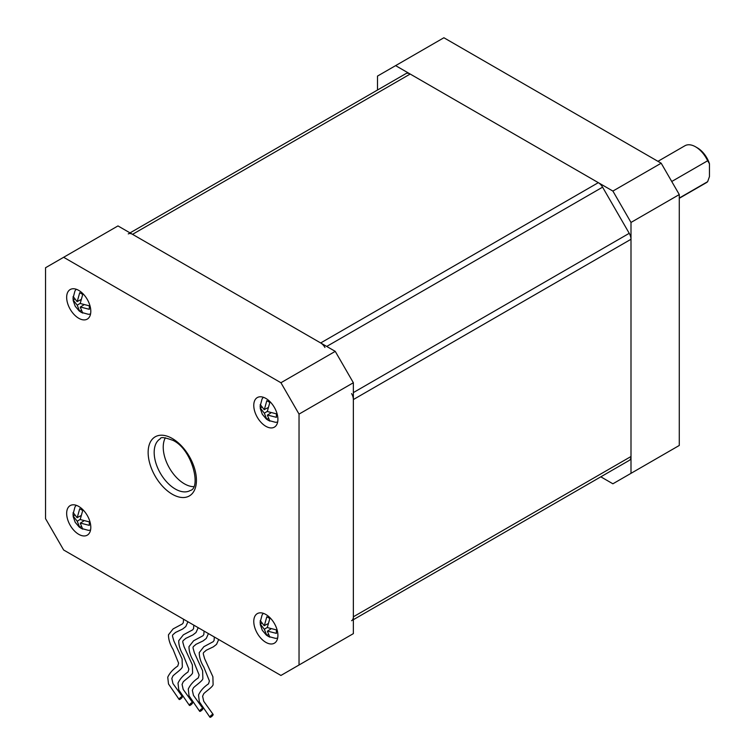 <?xml version="1.0" encoding="UTF-8"?>
<svg xmlns="http://www.w3.org/2000/svg" width="755" height="755" viewBox="0 0 755 755"><rect width="100%" height="100%" fill="white"/><g stroke="black" fill="none" stroke-linecap="round" stroke-linejoin="round"><path stroke-width="1.13" d="M671.742 181.493L707.652 160.758A21.338 12.316 -120 0 0 695.582 146.819L695.582 146.819A21.338 12.316 -120 0 0 684.908 145.762L657.945 161.334M679.283 198.291L706.255 182.729A21.338 12.316 -120 0 0 707.652 181.672L709.464 176.557L709.464 163.778L707.652 160.758M679.283 198.046L707.652 181.672M697.394 147.867L695.582 146.819L697.394 147.867A18.781 10.844 60 0 1 709.464 163.778M631.001 222.442L612.89 191.072L661.182 163.203L679.283 194.564L631.001 222.442L631.001 473.338L612.89 483.795L600.82 476.82M661.182 163.203L443.893 37.75L395.611 65.628L612.89 191.072M395.611 65.628L377.5 76.085L377.5 90.024M631.001 473.338L679.283 445.459L679.283 194.564M405.907 73.622L130.039 232.889L405.907 73.622A8.531 4.926 60 0 1 410.182 74.037L598.319 182.663A8.531 4.926 60 0 1 602.584 187.164L629.236 233.314A8.531 4.926 60 0 1 631.001 239.269L631.001 456.511A8.531 4.926 60 0 1 629.236 460.418L602.584 475.801A8.531 4.926 60 0 1 602.547 475.829M351.594 620.714A8.531 4.926 -120 0 0 353.359 616.807L353.359 399.555A8.531 4.926 -120 0 0 351.594 393.61M324.943 347.46A8.531 4.926 -120 0 0 320.677 342.959L132.54 234.333A8.531 4.926 -120 0 0 128.265 233.908M78.737 506.445A17.072 9.853 -120 0 0 70.196 505.595A17.072 9.853 -120 0 0 67.582 519.28A17.072 9.853 -120 0 0 78.737 534.323A17.072 9.853 -120 0 0 87.269 535.163A17.072 9.853 -120 0 0 89.883 521.488A17.072 9.853 -120 0 0 78.737 506.445M78.737 290.392A17.072 9.853 -120 0 0 70.196 289.543A17.072 9.853 -120 0 0 67.582 303.227A17.072 9.853 -120 0 0 78.737 318.27A17.072 9.853 -120 0 0 87.269 319.11A17.072 9.853 -120 0 0 89.883 305.435A17.072 9.853 -120 0 0 78.737 290.392M265.836 614.466A17.072 9.853 -120 0 0 257.304 613.626A17.072 9.853 -120 0 0 254.69 627.301A17.072 9.853 -120 0 0 265.836 642.345A17.072 9.853 -120 0 0 274.376 643.194A17.072 9.853 -120 0 0 276.991 629.51A17.072 9.853 -120 0 0 265.836 614.466M265.836 398.413A17.072 9.853 -120 0 0 257.304 397.574A17.072 9.853 -120 0 0 254.69 411.248A17.072 9.853 -120 0 0 265.836 426.292A17.072 9.853 -120 0 0 274.376 427.141A17.072 9.853 -120 0 0 276.991 413.457A17.072 9.853 -120 0 0 265.836 398.413M165.364 437.758A29.879 17.252 -120 0 0 184.362 483.795A29.879 17.252 -120 0 0 193.601 486.673M191.657 702.773A2.133 0.595 138.2 0 0 189.949 704.226A2.133 0.595 138.2 0 0 189.42 705.406A2.133 0.595 138.2 0 0 190.373 705.189A2.133 0.595 138.2 0 0 192.081 703.745A2.133 0.595 138.2 0 0 192.61 702.556A2.133 0.595 138.2 0 0 191.657 702.773M212.174 714.626A2.133 0.595 138.2 0 0 210.475 716.07A2.133 0.595 138.2 0 0 209.947 717.25A2.133 0.595 138.2 0 0 210.89 717.033A2.133 0.595 138.2 0 0 212.599 715.589A2.133 0.595 138.2 0 0 213.127 714.409A2.133 0.595 138.2 0 0 212.174 714.626M201.915 708.7A2.133 0.595 138.2 0 0 200.217 710.144A2.133 0.595 138.2 0 0 199.679 711.323A2.133 0.595 138.2 0 0 200.632 711.116A2.133 0.595 138.2 0 0 202.34 709.662A2.133 0.595 138.2 0 0 202.869 708.483A2.133 0.595 138.2 0 0 201.915 708.7M181.398 696.856A2.133 0.595 138.2 0 0 179.69 698.299A2.133 0.595 138.2 0 0 179.161 699.479A2.133 0.595 138.2 0 0 180.115 699.262A2.133 0.595 138.2 0 0 181.813 697.818A2.133 0.595 138.2 0 0 182.342 696.638A2.133 0.595 138.2 0 0 181.398 696.856M83.654 521.026L80.379 523.073L89.307 525.357L89.307 521.875L80.379 519.591A3.162 1.821 -120 0 0 80.238 519.346L82.729 510.484L79.719 508.738L77.227 517.609L80.634 515.797M77.227 517.609A3.162 1.821 -120 0 0 77.086 517.685L73.141 512.532L73.141 516.014L77.227 521.252L79.719 527.405L82.729 529.151L80.238 523.158A3.162 1.821 -120 0 0 80.379 523.073M83.654 304.973L80.379 307.021L89.307 309.305L89.307 305.813L80.379 303.538A3.162 1.821 -120 0 0 80.238 303.293L82.729 294.422L79.719 292.685L77.227 301.556L80.634 299.744M77.227 301.556A3.162 1.821 -120 0 0 77.086 301.632L73.141 296.479L73.141 299.961L77.227 305.199L79.719 311.353L82.729 313.099L80.238 307.106A3.162 1.821 -120 0 0 80.379 307.021M270.762 629.057L267.487 631.105L276.415 633.379L276.415 629.897L267.487 627.613A3.162 1.821 -120 0 0 267.345 627.377L269.837 618.505L266.817 616.76L264.335 625.631L267.742 623.828M264.335 625.631A3.162 1.821 -120 0 0 264.193 625.716L260.248 620.563L260.248 624.045L264.335 629.283L266.817 635.436L269.837 637.173L267.345 631.18A3.162 1.821 -120 0 0 267.487 631.105M270.762 413.004L267.487 415.052L276.415 417.326L276.415 413.844L267.487 411.56A3.162 1.821 -120 0 0 267.345 411.324L269.837 402.453L266.817 400.707L264.335 409.578L267.742 407.775M264.335 409.578A3.162 1.821 -120 0 0 264.193 409.663L260.248 404.51L260.248 407.993L264.335 413.221L266.817 419.384L269.837 421.12L267.345 415.127A3.162 1.821 -120 0 0 267.487 415.052M261.343 407.36L260.296 408.568L262.315 414.287L266.345 419.053L267.921 418.751M267.345 411.324L264.335 413.221M277.642 422.102L275.5 422.309L268.195 420.327M261.343 623.413L260.296 624.621L262.315 630.34L266.345 635.106L267.921 634.804M267.345 627.377L264.335 629.283M277.642 638.154L275.5 638.362L268.195 636.389M74.235 299.329L73.188 300.547L75.207 306.256L79.237 311.022L80.813 310.72M80.238 303.293L77.227 305.199M90.534 314.071L88.392 314.288L81.087 312.306M74.235 515.382L73.188 516.599L75.207 522.309L79.237 527.075L80.813 526.773M80.238 519.346L77.227 521.252M90.534 530.133L88.392 530.34L81.087 528.358M63.646 549.999L280.926 675.451L299.037 664.995L299.037 414.099L280.926 382.738L63.646 257.285L45.536 267.742L45.536 518.638L63.646 549.999M63.646 257.285L117.969 225.924L335.248 351.368L353.359 382.738L353.359 633.634L299.037 664.995M353.359 382.738L299.037 414.099M280.926 382.738L335.248 351.368M353.359 616.807L631.001 456.511M353.359 619.695L602.584 475.801M602.584 187.164L326.717 346.441M320.677 342.959L598.319 182.663M353.359 392.591L629.236 233.314M410.182 74.037L132.54 234.333M631.001 239.269L353.359 399.555M175.302 489.023A29.879 17.252 -120 0 0 190.241 490.495C201.34 488.287 192.572 449.716 173.169 440.448C164.798 437.371 160.532 436.815 160.362 438.749A29.879 17.252 -120 0 0 155.785 462.692A29.879 17.252 -120 0 0 175.302 489.023M172.282 438.495A34.145 19.715 60 0 1 196.432 480.303A34.145 19.715 60 0 1 172.282 494.242A34.145 19.715 60 0 1 148.14 452.434A34.145 19.715 60 0 1 172.282 438.495M193.799 625.149L193.573 628.594L192.667 629.849L183.361 634.832L178.718 640.75C178.756 645.534 180.275 650.357 183.276 655.217L188.873 669.109L188.033 671.969C183.286 675.187 179.945 678.915 178.01 683.152L178.775 689.928L189.42 705.406M198.178 627.679L196.017 632.52L192.836 634.983L185.702 638.419C181.993 641.901 182.248 639.872 184.069 646.761L192.365 664.881L192.591 672.526C192.855 674.574 185.956 679.104 183.238 681.822L182.078 684.398L183.191 689.428L192.61 702.556M214.326 636.994L214.09 640.438L213.193 641.693L203.878 646.686L199.235 652.594C199.273 657.378 200.792 662.201 203.793 667.061L209.399 680.953L208.55 683.822C203.803 687.031 200.462 690.759 198.527 694.996L199.301 701.773L209.947 717.25M218.695 639.523L216.543 644.364L213.363 646.837L206.219 650.263C202.519 653.745 202.765 651.725 204.596 658.615L212.882 676.725L213.108 684.37C213.382 686.427 206.483 690.948 203.756 693.666L202.604 696.242L203.718 701.282L213.127 714.409M204.067 631.076L203.831 634.511L202.935 635.767L193.62 640.759L188.977 646.676C189.014 651.452 190.534 656.274 193.535 661.135L199.141 675.027L198.291 677.896C193.544 681.104 190.203 684.832 188.269 689.079L189.043 695.855L199.679 711.323M208.437 633.596L206.285 638.447L203.104 640.91L195.96 644.345C192.251 647.818 192.506 645.799 194.337 652.688L202.623 670.799L202.85 678.443C203.114 680.5 196.224 685.021 193.497 687.748L192.336 690.325L193.459 695.355L202.869 708.483M183.54 619.223L183.314 622.667L182.408 623.923L173.093 628.915L168.459 634.823C168.497 639.608 170.017 644.43 173.018 649.291L178.614 663.183L177.765 666.042C173.027 669.26 169.686 672.988 167.742 677.226L168.516 684.002L179.161 699.479M187.919 621.752L185.758 626.593L182.578 629.066L175.443 632.492C171.734 635.974 171.98 633.955 173.81 640.844L182.097 658.955L182.323 666.599C182.597 668.656 175.698 673.177 172.97 675.895L171.819 678.471L172.933 683.511L182.342 696.638M263.297 397.262L262.051 399.008L260.107 406.388M263.297 613.315L262.051 615.061L260.107 622.441M76.189 289.231L74.943 290.986L72.999 298.357M76.189 505.293L74.943 507.039L72.999 514.419"/></g></svg>
